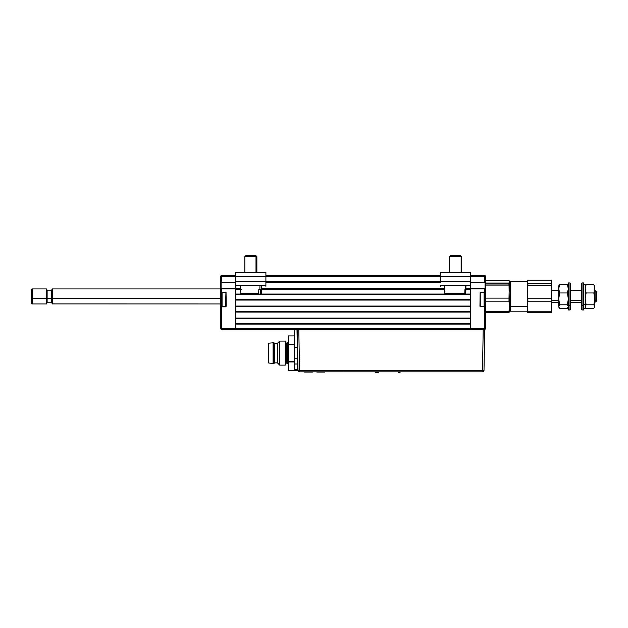 <?xml version="1.0" encoding="UTF-8"?>
<svg xmlns="http://www.w3.org/2000/svg" width="628" height="628" viewBox="0 0 628 628"><rect width="100%" height="100%" fill="white"/><g stroke="black" fill="none" stroke-linecap="round" stroke-linejoin="round"><path stroke-width="0.94" d="M485.059 282.624L484.463 282.624L485.059 282.624L485.059 288.637L484.463 288.637L485.365 288.935L470.333 288.637L470.333 285.771L470.333 288.935L484.463 288.935L484.463 292.397L485.365 292.091L485.059 306.527L480.553 306.825L484.463 306.527L480.255 306.221L484.102 306.221L484.102 292.695L484.102 306.221L484.706 305.624L484.706 293.292L484.102 292.695L480.255 292.695L485.059 292.397L485.365 328.617A0.903 0.903 0 0 1 484.463 329.519L485.365 328.617L484.463 328.617L484.463 329.519L484.463 328.617L235.838 328.617L235.838 324.111L470.333 324.111L470.333 329.519L470.333 328.617L235.838 328.617L235.838 329.519L298.802 329.519L297.295 329.519L298.01 370.355L299.517 370.355L298.802 329.519L299.517 370.355L298.01 370.355L299.517 371.847L299.517 370.355L299.517 371.847L482.492 371.847L484 370.355A1.515 1.515 0 0 1 482.492 371.847L482.492 370.355L482.492 371.847L299.517 371.847A1.515 1.515 0 0 1 298.01 370.355L297.696 369.68L294.273 369.68L294.273 364.012L297.601 364.012L297.499 358.776L294.273 358.776L294.571 329.519M225.609 306.221L221.103 306.527L220.805 299.462L220.805 328.617L221.708 328.617L221.708 306.527L220.805 306.825L225.609 306.825L226.213 306.221L226.041 292.271L220.805 292.091L220.805 299.462L221.708 288.935L235.838 288.935L235.838 285.771L235.838 288.637L240.296 288.637L220.805 288.935L220.805 292.091L221.708 292.091L221.708 288.935L235.838 288.935L235.838 328.617L221.708 328.617L221.708 329.519A0.903 0.903 0 0 1 220.805 328.617L221.708 329.519L483.207 329.519L298.802 329.519M235.838 324.111L470.333 324.111M470.333 323.663L235.838 323.663L470.333 323.663M235.838 318.545L470.333 318.545L235.838 318.545M470.333 318.098L235.838 318.098L235.838 312.085L470.333 312.085L470.333 318.098L235.838 318.098M235.838 312.085L470.333 312.085M470.333 311.637L235.838 311.637L470.333 311.637M235.838 306.527L470.333 306.527L235.838 306.527M470.333 306.072L235.838 306.072L235.838 300.058L470.333 300.058L470.333 306.072L235.838 306.072M235.838 300.058L470.333 300.058M470.333 299.611L235.838 299.611L470.333 299.611M235.838 294.501L470.333 294.501L235.838 294.501M470.333 289.539L465.85 289.539L470.333 289.539L470.333 294.045L235.838 294.045L235.838 289.539L240.32 289.539L235.838 289.539M261.413 289.539L444.75 289.539L261.413 289.539M470.333 294.045L235.838 294.045M484.463 288.637L465.874 288.637L484.463 288.935L484.463 292.091L480.553 292.397L485.059 292.397L485.342 288.817M444.726 288.637L261.436 288.637L444.726 288.637M265.895 282.624L440.267 282.624L265.895 282.624M440.267 281.721L265.895 281.721L440.267 281.721M265.895 276.312L440.267 276.312L265.895 276.312M440.267 275.409L265.895 275.409L440.267 275.409M31.4 303.034L31.4 298.402L32.303 298.669L31.4 298.402L31.4 303.065L32.303 303.968L32.303 298.669L46.433 298.669L32.303 298.669L32.303 303.968L46.433 303.968L46.433 298.669L47.124 298.316L46.433 298.669L46.433 303.968L47.124 302.767L47.124 298.316L51.543 298.316L47.124 298.316L47.124 302.767L51.543 302.767L51.543 298.316L52.446 298.583L51.543 298.316L51.543 290.152L52.446 288.966L52.446 303.968L52.446 298.669L220.805 298.669L52.446 298.669L52.446 288.935L220.805 288.935L220.805 306.825L221.708 306.825L221.708 328.617L235.838 328.617L235.838 329.519L221.708 329.519L221.708 328.617L220.805 328.617L220.805 306.825L221.464 299.462L221.103 292.397L225.915 292.695L225.609 306.527M235.838 275.409L221.708 275.409L221.708 276.312L235.838 276.312L221.708 276.312L221.708 275.409L220.805 276.312L221.708 276.312L220.805 276.312A0.903 0.903 0 0 1 221.708 275.409L235.838 275.409M220.805 288.935L220.805 276.312L220.805 282.325L221.708 282.325L221.708 276.312L221.708 282.624L235.838 282.624L221.708 282.624M235.838 282.325L221.708 282.325L235.838 282.325M221.103 288.637L221.103 282.624M235.838 288.637L221.708 288.637M484.463 282.624L470.333 282.624L485.342 282.435L485.365 276.312L484.463 276.312L484.463 282.325L470.333 282.325L484.463 282.325L484.463 275.409L470.333 275.409L484.463 275.409A0.903 0.903 0 0 1 485.365 276.312L485.365 292.091L480.553 292.091M470.333 276.312L484.463 276.312L470.333 276.312M479.996 306.456L484.463 306.825L484.463 328.617L485.365 328.617L485.365 292.091L485.365 306.825L484.463 306.825L484.463 328.617L470.333 328.617L470.333 288.935L470.333 329.519M480.13 292.271L479.949 306.221M480.255 292.695L480.255 306.221L484.102 306.221L484.706 305.624L484.706 293.292L484.102 292.695L480.255 292.695M470.333 285.771L470.333 286.368L470.333 285.771L440.267 285.771L440.267 286.368L440.267 285.771L470.333 285.771L470.333 281.415L440.267 281.415L440.267 276.76L470.333 276.76L470.333 281.415L440.267 281.415L440.267 272.403L470.333 272.403L470.333 276.76L470.333 272.403L440.267 272.403L440.267 276.76L470.333 276.76L470.333 288.637M222.069 306.221L221.464 305.624L222.069 306.221L225.915 306.221L222.069 306.221L222.069 292.695L225.915 292.695L222.069 292.695L222.069 306.221M221.464 293.292L222.069 292.695L221.464 293.292L221.464 305.624L221.464 293.292M51.543 302.751L51.543 290.136L47.124 290.136L47.124 298.316L47.124 290.136L46.433 288.935L46.433 298.669L46.433 288.935L32.303 288.935L32.303 298.669L32.303 288.935L31.4 289.838L31.4 298.402L31.4 289.877M52.446 303.928L220.805 303.968M297.719 370.261L294.273 370.489L297.743 370.387M483.56 370.371L299.517 370.355L482.492 370.355L483.207 329.519L482.492 370.355L483.56 370.371M484 370.355L484.714 329.519L483.207 329.519L484.714 329.519L484 370.355M297.766 370.489L297.405 329.519M296.989 329.519L297.303 347.433L294.571 347.433L297.303 347.433L297.499 358.776L294.273 358.776L294.273 364.012L297.601 364.012L297.696 369.68L297.837 360.409M298.017 370.489L297.696 369.68L294.273 369.68L294.273 370.489L288.26 370.363L294.273 370.363L288.26 370.363L288.26 361.956L294.273 361.956L288.26 361.956L288.26 344.772L294.273 344.772L288.26 344.772L288.26 335.917L294.273 335.917M297.805 358.769L297.601 364.012M297.311 347.841L297.311 330.524M294.273 329.519L294.273 370.284L288.26 370.284L288.26 335.917M483.207 329.519L484.714 329.519M279.688 365.127L277.435 362.874L274.577 362.874L273.981 363.471L268.713 363.023L268.713 343.178L273.981 342.731L274.577 343.328L277.435 343.328L279.688 341.075L285.253 341.075L285.253 365.127L279.688 365.127L285.253 365.127L285.253 341.075L279.688 341.075L279.688 365.127L279.688 341.075L277.435 343.328L274.577 343.328L273.981 342.731L268.713 343.178L268.713 363.023L273.078 363.471L273.078 342.731L273.078 363.471L273.981 363.471L273.981 342.731L273.981 363.471L274.577 362.874L274.577 343.328L274.577 362.874L277.435 362.874L277.435 343.328L277.435 362.874L279.688 365.127M287.357 343.029L287.357 363.172L286.156 363.172L287.357 363.172L287.357 353.101L288.26 353.101L287.357 353.101L287.357 343.029L286.156 343.029L287.357 343.029L288.26 342.127M294.273 344.246L288.26 344.246L294.273 344.246M294.273 361.43L288.26 361.43L294.273 361.43M286.156 343.029L286.156 363.172M316.818 371.996L324.755 372.051L316.818 372.051M304.556 371.996L312.493 372.051L304.556 372.051M376.58 371.996L375.552 372.294L378.802 372.294L376.627 372.294M300.765 371.847L302.272 371.847M479.643 371.847L481.15 371.847M400.091 372.294L399.282 372.294L400.091 372.294M398.466 372.294L399.282 372.294M558.787 305.161L558.975 306.205M558.787 286.815L558.716 306.974L558.983 307.437L558.787 306.087L559.658 304.792L558.716 298.881L558.716 306.535L559.658 304.792L567.398 304.792L568.34 298.889L567.398 292.97L559.658 292.97L558.716 288.801L558.716 298.881L559.658 292.97L558.716 288.801L559.658 284.625L558.716 285.928L558.716 288.801L559.658 284.625L567.398 284.625L568.34 288.794L567.398 292.97L559.658 292.97L558.716 298.881L559.658 304.792L567.398 304.792L568.34 306.527L567.398 308.277L559.658 308.277L558.716 306.966M567.398 308.277L559.658 308.277L558.975 307.414M568.081 301.99L568.089 306.205M568.089 287.255L568.34 286.376L567.398 284.625L559.658 284.625L558.975 285.489M595.101 300.577L595.101 290.442L595.101 300.577L596.6 299.548L595.101 300.577M596.6 300.961L596.6 299.548L596.6 300.961L594.795 302.468M581.269 300.577L570.742 300.577L581.269 300.577M558.716 300.577L551.502 300.577L558.716 300.577M596.6 293.355L596.6 292.774M596.6 291.942L596.6 299.548L596.6 291.942L594.795 290.442M510.321 306.558L510.321 311.182L510.321 306.558L509.418 305.946L510.321 306.558L510.321 281.721L510.321 306.558L527.449 306.558L510.321 306.558M551.502 281.423L551.101 283.416L527.858 283.416L527.858 285.544L551.101 285.544L551.502 292.138L551.101 298.74L527.858 298.74L527.858 301.754L527.449 292.138L527.449 306.77L527.858 301.754L551.101 301.754L551.502 306.77L551.101 312.666L551.502 281.823L551.101 301.754L551.101 298.74L527.858 298.74L527.449 292.138L527.858 285.544L527.449 281.823L527.449 292.138L527.858 285.544L551.101 285.544L551.101 283.416L527.858 283.416L527.449 281.823L527.858 280.237L551.101 280.237L551.502 311.48M551.502 311.409L551.502 310.499M551.4 310.287L551.101 309.486L551.4 310.287M527.858 309.486L527.559 310.287L527.858 309.486M527.559 281.03L527.858 280.237L551.101 280.237L551.4 281.03M551.101 301.754L551.502 306.77L551.101 311.778L527.858 311.778L527.449 306.77L527.858 301.754L551.101 301.754M527.449 281.423L527.858 312.666L527.559 311.873L527.858 312.666L551.101 312.666L551.101 311.778L527.858 311.778L527.858 312.666L551.101 312.666L551.4 311.873M527.449 306.77L527.449 311.48L527.449 306.77M527.449 281.823L510.321 281.721L509.418 282.624M569.996 305.734L569.996 309.981L569.996 305.734L568.34 305.734L568.34 309.981L569.996 309.981L570.742 309.227L570.742 305.224L569.996 305.734L569.996 282.922L569.996 305.734L570.742 305.224L570.742 283.675L569.996 282.922L568.34 282.922L568.34 305.734L569.996 305.734M570.742 309.227L570.742 283.683M568.34 282.93L568.34 309.973M582.023 305.734L582.023 282.922L582.023 305.734L583.671 305.734L583.671 282.922L583.671 305.734L582.023 305.734L582.023 309.981L582.023 305.734L581.269 305.224L582.023 305.734M583.671 282.922L582.023 282.922L581.269 283.675L581.269 309.227L581.269 283.683M581.269 309.227L582.023 309.981L583.671 309.981L583.671 305.734L583.671 309.973M583.671 304.706L585.178 304.706L585.178 284.429L585.178 308.474L585.178 304.706L583.671 304.706M585.178 288.801L586.112 284.625L593.853 284.625L594.795 288.801L593.853 292.97L586.112 292.97L585.178 288.801L586.112 284.625L585.429 285.489L586.112 284.625L593.853 284.625L594.795 285.928L594.732 289.861L593.853 292.97L594.795 298.881L594.795 288.801L594.795 298.881L593.853 304.792L586.112 304.792L585.178 298.881L586.112 292.97L593.853 292.97L594.795 298.881L593.853 304.792L594.795 306.535L594.795 298.881L594.795 306.535L593.853 304.792L586.112 304.792L585.178 298.881M585.178 285.928L585.429 285.489M585.241 286.815L585.178 286.368M585.241 306.974L586.112 304.792L585.241 306.974M594.543 307.414L593.853 308.277L586.112 308.277L585.429 307.414L586.112 308.277L593.853 308.277L594.795 306.966M585.178 306.974L585.429 307.414M585.241 305.169L585.429 306.213M594.543 306.213L594.732 305.161M594.732 286.815L594.795 288.801L593.853 284.625L594.543 285.489M509.339 311.771L509.418 306.346L509.01 311.527L485.766 311.527L485.365 306.354L485.766 301.157L509.01 301.157L509.01 298.112L485.766 298.112L485.365 291.596L485.766 285.073L509.01 285.073L509.01 283.997L485.766 283.997L485.766 285.073L509.01 285.073L509.418 291.596L509.01 283.997L509.418 310.695M509.418 281.454L509.01 283.032L509.418 285.136L509.418 281.705L509.01 283.032L485.766 283.032L485.766 283.997L509.01 283.997L509.01 283.032L485.766 283.032L485.365 281.705L485.766 280.371L509.01 280.371L509.339 281.132M485.766 280.371L509.01 280.371L509.387 281.368M509.308 281.038L509.01 298.112L485.766 298.112L485.766 301.157L509.01 301.157L509.418 306.346L509.01 312.532L509.387 311.535M485.766 311.527L485.766 312.532L509.01 312.532L509.01 311.527L485.766 311.527M485.593 282.694L485.468 289.163M485.593 296.455L485.468 304.564M509.308 310.53L509.01 309.871L509.308 310.53M485.766 309.871L485.365 311.198L485.766 312.532L509.01 312.532L509.308 311.865M265.895 272.403L235.838 272.403L235.838 276.76L265.895 276.76L265.895 272.403L265.895 286.368L265.895 281.415L235.838 281.415L235.838 272.403L265.895 272.403M235.838 276.76L265.895 276.76L265.895 281.415L235.838 281.415L235.838 276.76M235.838 285.771L235.838 281.415L235.838 285.771L265.895 285.771L235.838 285.771L235.838 286.368L235.838 285.771M258.705 293.59L240.422 293.59L258.705 293.59L258.791 289.681L259.866 289.681L259.953 285.771L259.866 289.681L258.791 289.681M241.144 293.59L240.634 293.59M261.515 285.771L261.311 293.59L260.581 293.59L260.675 289.681L259.866 289.681L260.675 289.681L260.581 293.59L261.303 293.59M241.058 289.681L241.866 289.681M255.996 256.609L255.996 272.403L255.996 256.609L256.876 256.609L255.996 256.609L255.227 255.706L255.996 256.609L244.849 256.609L255.996 256.609M255.981 255.706L245.76 255.706L255.973 255.706L256.876 256.609L256.876 272.403M246.066 255.706L246.506 255.706M444.655 285.771L444.86 293.59L464.814 293.59L465.615 285.771L465.74 293.59L465.945 285.771M444.891 293.59L464.814 293.59L464.916 289.681L465.811 289.681L465.709 293.59L464.814 293.59L465.709 293.59M461.125 256.609L461.125 272.403L461.313 256.609L460.253 255.706L461.125 256.609L449.287 256.609L461.125 256.609M461.313 272.403L461.313 256.609L460.41 255.706L450.347 255.706M460.403 255.706L450.19 255.706L449.287 256.609L449.287 272.403M51.543 302.767L52.446 303.669M287.357 363.172L288.26 364.075M581.269 302.468L570.742 302.468M558.716 302.468L551.502 302.468M581.269 290.442L570.742 290.442M558.716 290.442L551.502 290.442M509.418 310.279L510.321 311.182L527.449 311.182M527.567 311.896L527.449 311.48M583.671 284.429L585.178 284.429M583.671 308.474L585.178 308.474M240.422 293.59L240.218 285.771M244.849 272.403L244.849 256.609L245.752 255.706"/></g></svg>
